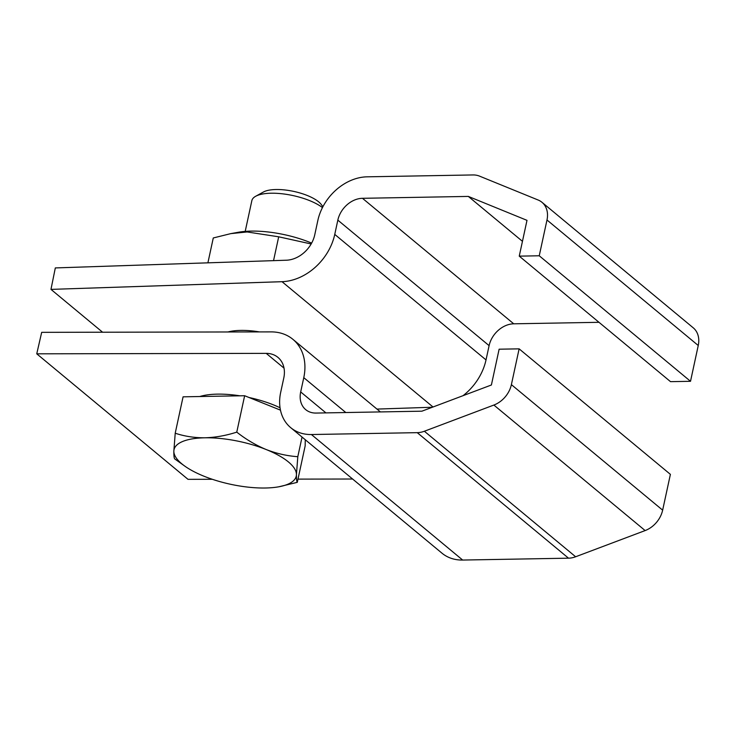 <?xml version="1.0" encoding="UTF-8"?>
<svg xmlns="http://www.w3.org/2000/svg" width="735" height="735" viewBox="0 0 735 735"><rect width="100%" height="100%" fill="white"/><g stroke="black" fill="none" stroke-linecap="round" stroke-linejoin="round"><path stroke-width="1.1" d="M311.153 243.974L278.694 236.808L247.162 231.957L230.772 233.629L213.279 237.965L207.904 262.836M273.539 260.649L278.694 236.808M311.64 243.101A59.801 20.902 -167.8 0 0 251.14 231.102A59.801 20.902 -167.8 0 0 238.305 232.269L230.772 233.629M239.932 395.816A57.183 19.983 -167.8 0 0 217.385 394.135A57.183 19.983 -167.8 0 0 199.755 396.533M280.044 407.769A57.183 19.983 -167.8 0 0 249.046 397.506M322.463 207.592A39.084 13.662 -167.8 0 0 271.151 193.222A39.084 13.662 -167.8 0 0 255.688 196.263A39.084 13.662 -167.8 0 0 251.848 200.655L245.205 231.387M322.922 206.7L321.278 204.514A31.89 11.144 -167.8 0 0 276.048 189.52A31.89 11.144 -167.8 0 0 263.433 192.01L255.688 196.263M185.505 466.615L174.682 458.879C174.066 457.988 173.782 455.415 173.846 451.171L175.215 433.227L183.079 396.827L244.645 395.733L236.771 432.134C226.077 435.579 215.447 437.472 204.89 437.803A62.539 21.857 -167.8 0 0 173.846 451.171A62.539 21.857 -167.8 0 0 185.505 466.615A62.539 21.857 -167.8 0 0 204.1 476.271A62.539 21.857 -167.8 0 0 265.39 488.003A62.539 21.857 -167.8 0 0 278.804 486.791A62.539 21.857 -167.8 0 0 296.435 474.635C296.38 478.853 296.655 481.425 297.28 482.344L305.154 445.943L305.282 439.741M236.771 432.134C245.959 439.383 255.762 445.18 266.18 449.535C276.562 453.568 287.1 455.957 297.804 456.692L296.435 474.635A62.539 21.857 -167.8 0 0 266.18 449.535A62.539 21.857 -167.8 0 0 204.89 437.803C194.463 437.849 184.568 436.324 175.215 433.227M297.804 456.692L302.048 437.068M280.476 410.148L244.645 395.733M297.28 482.344L278.804 486.791M519.121 348.849L499.129 349.198L491.393 384.993L421.89 411.187L316.041 413.061A23.456 18.237 129.7 0 1 305.705 409.634A23.456 18.237 129.7 0 1 300.688 391.939L303.775 377.661A50.807 39.515 -50.3 0 0 292.907 339.331A50.807 39.515 -50.3 0 0 271.16 331.889L41.684 332.339L36.75 353.82L266.217 353.37A27.36 21.278 129.7 0 1 277.931 357.375A27.36 21.278 129.7 0 1 283.784 378.02L280.696 392.288A46.902 36.474 -50.3 0 0 290.738 427.678A46.902 36.474 -50.3 0 0 311.401 434.532L417.25 432.658A23.456 18.237 -50.3 0 0 424.371 431.243L493.865 405.049A23.456 18.237 -50.3 0 0 511.385 384.644L519.121 348.849L670.393 474.36L662.648 510.154A23.456 18.237 129.7 0 1 645.137 530.569L493.865 405.049M424.371 431.243L575.634 556.762L645.137 530.569M575.634 556.762A23.456 18.237 129.7 0 1 568.513 558.177L417.25 432.658M311.401 434.532L462.664 560.052L568.513 558.177M462.664 560.052A46.902 36.474 129.7 0 1 442.001 553.198L290.738 427.678M36.75 353.82L188.013 479.339L212.323 479.293M297.978 479.119L352.607 479.018M259.455 331.917A42.997 15.352 -168.5 0 0 227.887 331.981M698.25 345.505L546.987 219.995A23.456 18.237 -50.3 0 0 541.971 202.3L693.234 327.81A23.456 18.237 129.7 0 1 698.25 345.505L690.514 381.3L539.242 255.78L519.25 256.138L526.995 220.344L468.324 196.42L362.474 198.303L513.737 323.813A23.456 18.237 -50.3 0 0 489.106 345.643L486.019 359.92A50.807 39.515 129.7 0 1 463.059 395.669M690.514 381.3L670.522 381.658L519.25 256.138M433.016 406.988L282.01 281.689L50.972 289.388L55.318 267.926L286.356 260.218A27.36 21.278 129.7 0 0 314.764 234.759L317.842 220.482A46.902 36.474 -50.3 0 1 367.114 176.823L472.972 174.948A23.456 18.237 -50.3 0 1 479.523 176.124L538.195 200.039A23.456 18.237 -50.3 0 1 541.971 202.3M282.01 281.689A50.807 39.515 -50.3 0 0 334.756 234.401L486.019 359.92M489.106 345.643L337.834 220.132L334.756 234.401M337.834 220.132A23.456 18.237 129.7 0 1 362.474 198.303M546.987 219.995L539.242 255.78M432.373 407.236L376.972 409.083M598.997 322.307L513.737 323.813M102.588 332.22L50.972 289.388M522.456 241.337L468.324 196.42M511.385 384.644L662.648 510.154M284.032 368.143L266.217 353.37M300.688 391.939L325.936 412.886M345.799 412.528L303.775 377.661M292.907 339.331L380.39 411.922"/></g></svg>
